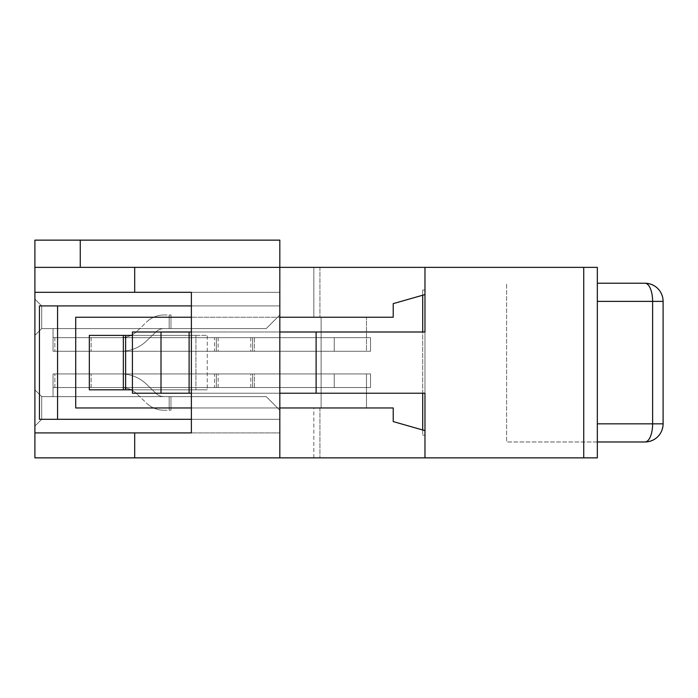 <?xml version="1.0" encoding="UTF-8"?>
<svg xmlns="http://www.w3.org/2000/svg" width="698" height="698" viewBox="0 0 698 698"><rect width="100%" height="100%" fill="white"/><g stroke="black" fill="none" stroke-linecap="round" stroke-linejoin="round"><path stroke-width="0.52" stroke-dasharray="3.49 2.62" d="M214.513 337.658L216.328 337.658L216.328 351.269L216.328 337.658L254.43 337.658L254.43 351.269L370.542 351.269L334.255 351.269L370.542 351.269L370.542 337.658L370.542 351.269L370.542 337.658L53.039 337.658L216.328 337.658L216.328 351.269L216.328 337.658L254.43 337.658L252.615 337.658L254.43 337.658L254.43 351.269L334.255 351.269L334.255 337.658L334.255 351.269L254.43 351.269L334.255 351.269L334.255 337.658L334.255 351.269L334.255 337.658L334.255 351.269L334.255 337.658L334.255 351.269L334.255 337.658L334.255 351.269L334.255 337.658L334.255 351.269L254.43 351.269L370.542 351.269L370.542 337.658L370.542 351.269L370.542 337.658L370.542 351.269L370.542 337.658L370.542 351.269L370.542 337.658L370.542 351.269L370.542 337.658L53.039 337.658L216.328 337.658L216.328 351.269L216.328 337.658L370.542 337.658L53.039 337.658L216.328 337.658L216.328 351.269L216.328 337.658L370.542 337.658L53.039 337.658L216.328 337.658L216.328 351.269L216.328 337.658L370.542 337.658L53.039 337.658L216.328 337.658L216.328 351.269L216.328 337.658L370.542 337.658L53.039 337.658L370.542 337.658L254.43 337.658L370.542 337.658L254.43 337.658L370.542 337.658L254.43 337.658L370.542 337.658L334.255 337.658L370.542 337.658L334.255 337.658L370.542 337.658L370.542 351.269L121.077 351.269A36.54 36.54 0 0 0 146.388 341.086L156.047 331.812A11.561 11.561 0 0 1 164.047 328.592L170.975 328.592L164.047 328.592A11.561 11.561 0 0 0 156.047 331.812L146.388 341.086L156.047 331.812A11.561 11.561 0 0 1 164.047 328.592L169.16 328.592L164.047 328.592A11.561 11.561 0 0 0 156.047 331.812L146.388 341.086L156.047 331.812A11.561 11.561 0 0 1 164.047 328.592L169.16 328.592L164.047 328.592A11.561 11.561 0 0 0 156.047 331.812L146.388 341.086L156.047 331.812A11.561 11.561 0 0 1 164.047 328.592L169.16 328.592L164.047 328.592A11.561 11.561 0 0 0 156.047 331.812L146.388 341.086L156.047 331.812A11.561 11.561 0 0 1 164.047 328.592L169.16 328.592L164.047 328.592A11.561 11.561 0 0 0 156.047 331.812L146.388 341.086L156.047 331.812A11.561 11.561 0 0 1 164.047 328.592L169.16 328.592L164.047 328.592A11.561 11.561 0 0 0 156.047 331.812L146.388 341.086A36.54 36.54 0 0 1 121.077 351.269L370.542 351.269L121.077 351.269A36.54 36.54 0 0 0 146.388 341.086A36.54 36.54 0 0 1 121.077 351.269L370.542 351.269L121.077 351.269A36.54 36.54 0 0 0 146.388 341.086A36.54 36.54 0 0 1 121.077 351.269L370.542 351.269L252.615 351.269L252.615 337.658L254.43 337.658L252.615 337.658L252.615 351.269L252.615 337.658L252.615 351.269L252.615 337.658L370.542 337.658L121.077 337.658A22.929 22.929 0 0 0 136.965 331.271L146.615 321.996A25.163 25.163 0 0 1 164.047 314.981L170.975 314.981L169.16 314.981L170.975 314.981L170.975 328.592L170.975 314.981L169.16 314.981L170.975 314.981L170.975 328.592L170.975 314.981L169.16 314.981L170.975 314.981L170.975 328.592L170.975 314.981L169.16 314.981L170.975 314.981L170.975 328.592L170.975 314.981L169.16 314.981L170.975 314.981L170.975 328.592L170.975 314.981L169.16 314.981L170.975 314.981L170.975 328.592L170.975 314.981L169.16 314.981L169.16 328.592L164.047 328.592A11.561 11.561 0 0 0 156.047 331.812A11.561 11.561 0 0 1 164.047 328.592L169.16 328.592L169.16 314.981L169.16 328.592L169.16 314.981L169.16 328.592L169.16 314.981L169.16 328.592L169.16 314.981L169.16 328.592L169.16 314.981L169.16 328.592L169.16 314.981L169.16 328.592L169.16 314.981L164.047 314.981A25.163 25.163 0 0 0 146.615 321.996A25.163 25.163 0 0 1 164.047 314.981A25.163 25.163 0 0 0 146.615 321.996A25.163 25.163 0 0 1 164.047 314.981A25.163 25.163 0 0 0 146.615 321.996A25.163 25.163 0 0 1 164.047 314.981A25.163 25.163 0 0 0 146.615 321.996A25.163 25.163 0 0 1 164.047 314.981A25.163 25.163 0 0 0 146.615 321.996A25.163 25.163 0 0 1 164.047 314.981A25.163 25.163 0 0 0 146.615 321.996A25.163 25.163 0 0 1 164.047 314.981A25.163 25.163 0 0 0 146.615 321.996L136.965 331.271A22.929 22.929 0 0 1 121.077 337.658L89.327 337.658L89.327 351.269L252.615 351.269L252.615 337.658L252.615 351.269L252.615 337.658L254.43 337.658L252.615 337.658L252.615 351.269L370.542 351.269L121.077 351.269A36.54 36.54 0 0 0 146.388 341.086A36.54 36.54 0 0 1 121.077 351.269L252.615 351.269L252.615 337.658L252.615 351.269L252.615 337.658L334.255 337.658L252.615 337.658L252.615 351.269L370.542 351.269L121.077 351.269A36.54 36.54 0 0 0 146.388 341.086A36.54 36.54 0 0 1 121.077 351.269L370.542 351.269L252.615 351.269L252.615 337.658L252.615 351.269L252.615 337.658L370.542 337.658L370.542 351.269L121.077 351.269A36.54 36.54 0 0 0 146.388 341.086A36.54 36.54 0 0 1 121.077 351.269L370.542 351.269L121.077 351.269A36.54 36.54 0 0 0 146.388 341.086A36.54 36.54 0 0 1 121.077 351.269L89.327 351.269L89.327 337.658L214.513 337.658L214.513 351.269M191.383 305.907L41.706 305.907L279.828 305.907L41.706 305.907L279.828 305.907L41.706 305.907L279.828 305.907L41.706 305.907L279.828 305.907L41.706 305.907L279.828 305.907L41.706 305.907L279.828 305.907L41.706 305.907L41.706 328.592L53.039 328.592L53.039 351.269L279.828 351.269L279.828 305.907L41.706 305.907L41.706 328.592L34.9 335.389L41.706 328.592L41.706 305.907L41.706 328.592L41.706 305.907L34.9 299.11L41.706 305.907L41.706 328.592L34.9 335.389L41.706 328.592L41.706 305.907L34.9 299.11L41.706 305.907L41.706 328.592L41.706 305.907L34.9 299.11L41.706 305.907L41.706 328.592L34.9 335.389L41.706 328.592L41.706 305.907L34.9 299.11L41.706 305.907L41.706 328.592L41.706 305.907L34.9 299.11L41.706 305.907L34.9 299.11L41.706 305.907L34.9 299.11L34.9 335.389L34.9 299.11L34.9 335.389L34.9 299.11L34.9 335.389L34.9 299.11L34.9 335.389L34.9 299.11L34.9 335.389L34.9 299.11L34.9 335.389L34.9 299.11L34.9 335.389L41.706 328.592L41.706 305.907L34.9 299.11L34.9 335.389L41.706 328.592L53.039 328.592L53.039 351.269L53.039 337.658L53.039 351.269L53.039 337.658L53.039 351.269L53.039 337.658L53.039 351.269L53.039 337.658L53.039 351.269L53.039 337.658L53.039 351.269L53.039 337.658L53.039 351.269L53.039 337.658L54.854 337.658L53.039 337.658L53.039 351.269L279.828 351.269L279.828 305.907L279.828 314.981L266.226 328.592L279.828 314.981L266.226 328.592L53.039 328.592L53.039 351.269L53.039 328.592L266.226 328.592L279.828 314.981L266.226 328.592L53.039 328.592L53.039 351.269L279.828 351.269L279.828 314.981L266.226 328.592L279.828 314.981L266.226 328.592L53.039 328.592L266.226 328.592L279.828 314.981L266.226 328.592L53.039 328.592L53.039 351.269L53.039 328.592L266.226 328.592L279.828 314.981L266.226 328.592L53.039 328.592L53.039 351.269L279.828 351.269L279.828 267.36L279.828 457.862L279.828 407.964L319.928 407.964L279.828 407.964L279.828 419.306L279.828 410.232L266.226 396.621L279.828 410.232L266.226 396.621L279.828 410.232L266.226 396.621L279.828 410.232L266.226 396.621L279.828 410.232L266.226 396.621L279.828 410.232L266.226 396.621L279.828 410.232L266.226 396.621L279.828 410.232L279.828 373.945L279.828 419.306L279.828 373.945L279.828 419.306L279.828 373.945L279.828 419.306L279.828 373.945L279.828 419.306L279.828 373.945L279.828 419.306L279.828 373.945L279.828 419.306L279.828 373.945L279.828 419.306L279.828 407.964L191.383 407.964M121.077 337.658A22.929 22.929 0 0 0 136.965 331.271A22.929 22.929 0 0 1 121.077 337.658A22.929 22.929 0 0 0 136.965 331.271A22.929 22.929 0 0 1 121.077 337.658A22.929 22.929 0 0 0 136.965 331.271A22.929 22.929 0 0 1 121.077 337.658A22.929 22.929 0 0 0 136.965 331.271A22.929 22.929 0 0 1 121.077 337.658A22.929 22.929 0 0 0 136.965 331.271A22.929 22.929 0 0 1 121.077 337.658A22.929 22.929 0 0 0 136.965 331.271A22.929 22.929 0 0 1 121.077 337.658M89.327 337.658L89.327 351.269L89.327 337.658L89.327 351.269L89.327 337.658L89.327 351.269L89.327 337.658L89.327 351.269L89.327 337.658L89.327 351.269L89.327 337.658L89.327 351.269L89.327 337.658L91.141 337.658L89.327 337.658M214.513 387.556L216.328 387.556L216.328 373.945L216.328 387.556L254.43 387.556L254.43 373.945L370.542 373.945L334.255 373.945L370.542 373.945L370.542 387.556L370.542 373.945L370.542 387.556L53.039 387.556L216.328 387.556L216.328 373.945L216.328 387.556L254.43 387.556L252.615 387.556L254.43 387.556L254.43 373.945L334.255 373.945L334.255 387.556L334.255 373.945L254.43 373.945L334.255 373.945L334.255 387.556L334.255 373.945L334.255 387.556L334.255 373.945L334.255 387.556L334.255 373.945L334.255 387.556L334.255 373.945L334.255 387.556L334.255 373.945L254.43 373.945L370.542 373.945L370.542 387.556L370.542 373.945L370.542 387.556L370.542 373.945L370.542 387.556L370.542 373.945L370.542 387.556L370.542 373.945L370.542 387.556L53.039 387.556L216.328 387.556L216.328 373.945L216.328 387.556L370.542 387.556L53.039 387.556L216.328 387.556L216.328 373.945L216.328 387.556L370.542 387.556L53.039 387.556L216.328 387.556L216.328 373.945L216.328 387.556L370.542 387.556L53.039 387.556L216.328 387.556L216.328 373.945L216.328 387.556L370.542 387.556L53.039 387.556L370.542 387.556L254.43 387.556L370.542 387.556L254.43 387.556L370.542 387.556L254.43 387.556L370.542 387.556L334.255 387.556L370.542 387.556L334.255 387.556L370.542 387.556L370.542 373.945L121.077 373.945A36.54 36.54 0 0 1 146.388 384.127L156.047 393.402A11.561 11.561 0 0 0 164.047 396.621L170.975 396.621L164.047 396.621A11.561 11.561 0 0 1 156.047 393.402L146.388 384.127L156.047 393.402A11.561 11.561 0 0 0 164.047 396.621L169.16 396.621L164.047 396.621A11.561 11.561 0 0 1 156.047 393.402L146.388 384.127L156.047 393.402A11.561 11.561 0 0 0 164.047 396.621L169.16 396.621L164.047 396.621A11.561 11.561 0 0 1 156.047 393.402L146.388 384.127L156.047 393.402A11.561 11.561 0 0 0 164.047 396.621L169.16 396.621L164.047 396.621A11.561 11.561 0 0 1 156.047 393.402L146.388 384.127L156.047 393.402A11.561 11.561 0 0 0 164.047 396.621L169.16 396.621L164.047 396.621A11.561 11.561 0 0 1 156.047 393.402L146.388 384.127L156.047 393.402A11.561 11.561 0 0 0 164.047 396.621L169.16 396.621L164.047 396.621A11.561 11.561 0 0 1 156.047 393.402L146.388 384.127A36.54 36.54 0 0 0 121.077 373.945L370.542 373.945L121.077 373.945A36.54 36.54 0 0 1 146.388 384.127A36.54 36.54 0 0 0 121.077 373.945L370.542 373.945L121.077 373.945A36.54 36.54 0 0 1 146.388 384.127A36.54 36.54 0 0 0 121.077 373.945L370.542 373.945L252.615 373.945L252.615 387.556L254.43 387.556L252.615 387.556L252.615 373.945L252.615 387.556L252.615 373.945L252.615 387.556L370.542 387.556L121.077 387.556A22.929 22.929 0 0 1 136.965 393.942L146.615 403.217A25.163 25.163 0 0 0 164.047 410.232L170.975 410.232L169.16 410.232L170.975 410.232L170.975 396.621L170.975 410.232L169.16 410.232L170.975 410.232L170.975 396.621L170.975 410.232L169.16 410.232L170.975 410.232L170.975 396.621L170.975 410.232L169.16 410.232L170.975 410.232L170.975 396.621L170.975 410.232L169.16 410.232L170.975 410.232L170.975 396.621L170.975 410.232L169.16 410.232L170.975 410.232L170.975 396.621L170.975 410.232L169.16 410.232L169.16 396.621L164.047 396.621A11.561 11.561 0 0 1 156.047 393.402A11.561 11.561 0 0 0 164.047 396.621L169.16 396.621L169.16 410.232L169.16 396.621L169.16 410.232L169.16 396.621L169.16 410.232L169.16 396.621L169.16 410.232L169.16 396.621L169.16 410.232L169.16 396.621L169.16 410.232L169.16 396.621L169.16 410.232L164.047 410.232A25.163 25.163 0 0 1 146.615 403.217A25.163 25.163 0 0 0 164.047 410.232A25.163 25.163 0 0 1 146.615 403.217A25.163 25.163 0 0 0 164.047 410.232A25.163 25.163 0 0 1 146.615 403.217A25.163 25.163 0 0 0 164.047 410.232A25.163 25.163 0 0 1 146.615 403.217A25.163 25.163 0 0 0 164.047 410.232A25.163 25.163 0 0 1 146.615 403.217A25.163 25.163 0 0 0 164.047 410.232A25.163 25.163 0 0 1 146.615 403.217A25.163 25.163 0 0 0 164.047 410.232A25.163 25.163 0 0 1 146.615 403.217L136.965 393.942A22.929 22.929 0 0 0 121.077 387.556L89.327 387.556L89.327 373.945L252.615 373.945L252.615 387.556L252.615 373.945L252.615 387.556L254.43 387.556L252.615 387.556L252.615 373.945L370.542 373.945L121.077 373.945A36.54 36.54 0 0 1 146.388 384.127A36.54 36.54 0 0 0 121.077 373.945L252.615 373.945L252.615 387.556L252.615 373.945L252.615 387.556L334.255 387.556L252.615 387.556L252.615 373.945L370.542 373.945L121.077 373.945A36.54 36.54 0 0 1 146.388 384.127A36.54 36.54 0 0 0 121.077 373.945L370.542 373.945L252.615 373.945L252.615 387.556L252.615 373.945L252.615 387.556L370.542 387.556L370.542 373.945L121.077 373.945A36.54 36.54 0 0 1 146.388 384.127A36.54 36.54 0 0 0 121.077 373.945L370.542 373.945L121.077 373.945A36.54 36.54 0 0 1 146.388 384.127A36.54 36.54 0 0 0 121.077 373.945L89.327 373.945L89.327 387.556L214.513 387.556L214.513 373.945M53.039 387.556L53.039 373.945L54.854 373.945L53.039 373.945L53.039 396.621L53.039 373.945L279.828 373.945L53.039 373.945L53.039 396.621L266.226 396.621L53.039 396.621L53.039 373.945L279.828 373.945L53.039 373.945L53.039 396.621L266.226 396.621L53.039 396.621L53.039 373.945L279.828 373.945L53.039 373.945L53.039 396.621L266.226 396.621L53.039 396.621L53.039 373.945L279.828 373.945L53.039 373.945L53.039 396.621L266.226 396.621L53.039 396.621L53.039 373.945L279.828 373.945L53.039 373.945L53.039 396.621L266.226 396.621L53.039 396.621L53.039 373.945L279.828 373.945L53.039 373.945L53.039 396.621L266.226 396.621L53.039 396.621L53.039 373.945L279.828 373.945L53.039 373.945L53.039 387.556L53.039 373.945L53.039 387.556L53.039 373.945L53.039 387.556L53.039 373.945L53.039 387.556L53.039 373.945L53.039 387.556L53.039 373.945L53.039 387.556L54.854 387.556L53.039 387.556L53.039 373.945L53.039 387.556M121.077 387.556A22.929 22.929 0 0 1 136.965 393.942A22.929 22.929 0 0 0 121.077 387.556A22.929 22.929 0 0 1 136.965 393.942A22.929 22.929 0 0 0 121.077 387.556A22.929 22.929 0 0 1 136.965 393.942A22.929 22.929 0 0 0 121.077 387.556A22.929 22.929 0 0 1 136.965 393.942A22.929 22.929 0 0 0 121.077 387.556A22.929 22.929 0 0 1 136.965 393.942A22.929 22.929 0 0 0 121.077 387.556A22.929 22.929 0 0 1 136.965 393.942A22.929 22.929 0 0 0 121.077 387.556M89.327 387.556L89.327 373.945L89.327 387.556L89.327 373.945L89.327 387.556L89.327 373.945L89.327 387.556L89.327 373.945L89.327 387.556L89.327 373.945L89.327 387.556L89.327 373.945L89.327 387.556L91.141 387.556L89.327 387.556M252.615 337.658L252.615 351.269L252.615 337.658L252.615 351.269L252.615 337.658L252.615 351.269L254.43 351.269L252.615 351.269L252.615 337.658L252.615 351.269L252.615 337.658L252.615 351.269L254.43 351.269L252.615 351.269L252.615 337.658L252.615 351.269L252.615 337.658L254.43 337.658L252.615 337.658M252.615 387.556L252.615 373.945L252.615 387.556L252.615 373.945L252.615 387.556L252.615 373.945L254.43 373.945L252.615 373.945L252.615 387.556L252.615 373.945L252.615 387.556L252.615 373.945L254.43 373.945L252.615 373.945L252.615 387.556L252.615 373.945L252.615 387.556L254.43 387.556L252.615 387.556M170.975 314.981L170.975 328.592L170.975 314.981M216.328 337.658L216.328 351.269L216.328 337.658M334.255 337.658L334.255 351.269L334.255 337.658M170.975 410.232L170.975 396.621L170.975 410.232M216.328 387.556L216.328 373.945L216.328 387.556M334.255 387.556L334.255 373.945L334.255 387.556M191.383 317.25L75.724 317.25L75.724 407.964L75.724 317.25L75.724 407.964L393.227 407.964L393.227 421.575L424.977 430.64L422.709 429.994L424.977 430.64L424.977 457.862L279.828 457.862L319.928 457.862L279.828 457.862L279.828 407.964L366.485 407.964L321.124 407.964L366.485 407.964L321.124 407.964L366.485 407.964L321.124 407.964L366.485 407.964L321.124 407.964L366.485 407.964L321.124 407.964L366.485 407.964L321.124 407.964L366.485 407.964L366.485 373.945L366.485 407.964L366.485 373.945L366.485 407.964L366.485 373.945L366.485 407.964L366.485 373.945L366.485 407.964L366.485 373.945L366.485 407.964L366.485 373.945L366.485 407.964L366.485 373.945L366.485 407.964L321.124 407.964L321.124 317.25L321.124 407.964L321.124 373.945L321.124 407.964L279.828 407.964L279.828 457.862L134.688 457.862L134.688 432.908L191.383 432.908L191.383 292.305L134.688 292.305L134.688 267.36L279.828 267.36L80.261 267.36L279.828 267.36L279.828 407.964L279.828 317.25L313.847 317.25L279.828 317.25L279.828 267.36L424.977 267.36L424.977 294.573L424.977 290.036L424.977 294.573L393.227 303.639L422.709 295.219L393.227 303.639L393.227 317.25L393.227 303.639L393.227 317.25L279.828 317.25L279.828 305.907L39.437 305.907L39.437 419.306L39.437 305.907L39.437 419.306L279.828 419.306L279.828 317.25L279.828 419.306L41.706 419.306L41.706 396.621L266.226 396.621L41.706 396.621L34.9 389.824L34.9 426.112L34.9 389.824L34.9 426.112L34.9 389.824L34.9 426.112L34.9 389.824L34.9 426.112L34.9 389.824L34.9 426.112L34.9 389.824L34.9 426.112L34.9 389.824L34.9 426.112L34.9 389.824L41.706 396.621L53.039 396.621L41.706 396.621L41.706 419.306L279.828 419.306L41.706 419.306L41.706 396.621L34.9 389.824L41.706 396.621L53.039 396.621L41.706 396.621L41.706 419.306L279.828 419.306L41.706 419.306L41.706 396.621L34.9 389.824L41.706 396.621L53.039 396.621L41.706 396.621L41.706 419.306L279.828 419.306L41.706 419.306L41.706 396.621L34.9 389.824L41.706 396.621L53.039 396.621L41.706 396.621L41.706 419.306L279.828 419.306L41.706 419.306L41.706 396.621L34.9 389.824L41.706 396.621L53.039 396.621L41.706 396.621L41.706 419.306L279.828 419.306L41.706 419.306L41.706 396.621L34.9 389.824L41.706 396.621L41.706 419.306L279.828 419.306L41.706 419.306L41.706 396.621L34.9 389.824L41.706 396.621L53.039 396.621L41.706 396.621L41.706 419.306L191.383 419.306M80.261 267.36L34.9 267.36L80.261 267.36L80.261 240.138L34.9 240.138L34.9 292.305L279.828 292.305L279.828 432.908L279.828 292.305L279.828 432.908L279.828 292.305L191.383 292.305L191.383 432.908L279.828 432.908L34.9 432.908L34.9 457.862L134.688 457.862M80.261 240.138L279.828 240.138L279.828 267.36M34.9 292.305L34.9 432.908L279.828 432.908L191.383 432.908L191.383 292.305L279.828 292.305L134.688 292.305M41.706 328.592L266.226 328.592L279.828 314.981L266.226 328.592L53.039 328.592L266.226 328.592L53.039 328.592L266.226 328.592L53.039 328.592L53.039 351.269L53.039 328.592L41.706 328.592L53.039 328.592L41.706 328.592L53.039 328.592L41.706 328.592L53.039 328.592L53.039 351.269L279.828 351.269L53.039 351.269L279.828 351.269L53.039 351.269L53.039 328.592L41.706 328.592L53.039 328.592L41.706 328.592L53.039 328.592L53.039 351.269L279.828 351.269L53.039 351.269L279.828 351.269L53.039 351.269L53.039 328.592L41.706 328.592L34.9 335.389L41.706 328.592M34.9 426.112L41.706 419.306L34.9 426.112M53.039 351.269L279.828 351.269L53.039 351.269M123.345 335.389L207.262 335.389L89.327 335.389L123.345 335.389L123.345 389.824L195.92 389.824L195.92 335.389L132.419 335.389M123.345 389.824L207.262 389.824L207.262 335.389L89.327 335.389L89.327 389.824L89.327 335.389L89.327 389.824L207.262 389.824L195.92 389.824L207.262 389.824L207.262 335.389L195.92 335.389L195.92 389.824L132.419 389.824M125.614 335.389L125.614 389.824M34.9 267.36L134.688 267.36M134.688 432.908L34.9 432.908M366.485 373.945L321.124 373.945L366.485 373.945M321.124 317.25L393.227 317.25L321.124 317.25M313.847 317.25L319.928 317.25L313.847 317.25L319.928 317.25L313.847 317.25L319.928 317.25L313.847 317.25L319.928 317.25L313.847 317.25L319.928 317.25L313.847 317.25L319.928 317.25L313.847 317.25L319.928 317.25L313.847 317.25L319.928 317.25L313.847 317.25L319.928 317.25L313.847 317.25L319.928 317.25L313.847 317.25L319.928 317.25L313.847 317.25L319.928 317.25L313.847 317.25L319.928 317.25L313.847 317.25L319.928 317.25L313.847 317.25L313.847 267.36L319.928 267.36L313.847 267.36L319.928 267.36L313.847 267.36L319.928 267.36L313.847 267.36L319.928 267.36L313.847 267.36L319.928 267.36L313.847 267.36L319.928 267.36L313.847 267.36L319.928 267.36L313.847 267.36L319.928 267.36L313.847 267.36L319.928 267.36L313.847 267.36L319.928 267.36L313.847 267.36L319.928 267.36L313.847 267.36L319.928 267.36L313.847 267.36L313.847 317.25L313.847 267.36M75.724 317.25L279.828 317.25L75.724 317.25M422.709 429.994L422.709 435.177L422.709 429.994L393.227 421.575L393.227 407.964L393.227 421.575L422.709 429.994L422.709 290.036L424.977 290.036L422.709 290.036L422.709 295.219M422.709 393.227L422.709 331.995M366.485 351.269L321.124 351.269L366.485 351.269L321.124 351.269L366.485 351.269L366.485 317.25L366.485 351.269L366.485 317.25L366.485 351.269L321.124 351.269L366.485 351.269L366.485 317.25L366.485 351.269L321.124 351.269L366.485 351.269L366.485 317.25L366.485 351.269L321.124 351.269L366.485 351.269L366.485 317.25L366.485 351.269L321.124 351.269L366.485 351.269L366.485 317.25L366.485 351.269L321.124 351.269L366.485 351.269L366.485 317.25L366.485 351.269M279.828 407.964L75.724 407.964L279.828 407.964M57.576 305.907L279.828 305.907L39.437 305.907L57.576 305.907L57.576 419.306L279.828 419.306L57.576 419.306M313.847 457.862L313.847 407.964M422.709 435.177L424.977 435.177L422.709 435.177M424.977 331.995L424.977 457.862L424.977 267.36L424.977 331.995L132.419 331.995L424.977 331.995L424.977 393.227L132.419 393.227L424.977 393.227L132.419 393.227L132.419 331.995L132.419 393.227L132.419 331.995L424.977 331.995M597.331 441.982L506.617 441.982L506.617 283.231L506.617 441.982L597.331 441.982L597.331 267.36L597.331 457.862L424.977 457.862L597.331 457.862L597.331 441.982L644.961 441.982C655.954 440.883 662.001 434.837 663.1 423.843L663.1 301.379L597.331 301.379L597.331 457.862L424.977 457.862L424.977 267.36L597.331 267.36L597.331 301.379M316.115 331.995L316.115 393.227M189.114 331.995L189.114 393.227M161.002 331.995L161.002 393.227M424.977 267.36L597.331 267.36L424.977 267.36M597.331 283.231L644.961 283.231C655.954 284.33 662.001 290.377 663.1 301.379M191.383 331.995L279.828 331.995M191.383 393.227L279.828 393.227M54.854 337.658L54.854 351.269L54.854 337.658M91.141 337.658L91.141 351.269L91.141 337.658M218.142 337.658L218.142 351.269M250.8 337.658L250.8 351.269M254.43 337.658L254.43 351.269M54.854 387.556L54.854 373.945L54.854 387.556M91.141 387.556L91.141 373.945L91.141 387.556M218.142 387.556L218.142 373.945M250.8 387.556L250.8 373.945M254.43 387.556L254.43 373.945M597.331 423.843L663.1 423.843M583.729 267.36L583.729 457.862M319.928 407.964L319.928 457.862L319.928 407.964M319.928 267.36L319.928 317.25L319.928 267.36"/><path stroke-width="1.05" d="M279.828 240.138L279.828 457.862L34.9 457.862L34.9 240.138L279.828 240.138M125.614 335.389L89.327 335.389L89.327 389.824L125.614 389.824L125.614 335.389L132.419 335.389M123.345 335.389L123.345 389.824M132.419 389.824L125.614 389.824M583.729 267.36L583.729 457.862L597.331 457.862L597.331 267.36L134.688 267.36L134.688 292.305L191.383 292.305L191.383 432.908L134.688 432.908L134.688 457.862M134.688 292.305L34.9 292.305M134.688 267.36L34.9 267.36M34.9 432.908L134.688 432.908M80.261 240.138L80.261 267.36M39.437 305.907L57.576 305.907L57.576 419.306L39.437 419.306L39.437 305.907M57.576 305.907L191.383 305.907M57.576 419.306L191.383 419.306M191.383 407.964L75.724 407.964L75.724 317.25L191.383 317.25M279.828 407.964L279.828 457.862L424.977 457.862L424.977 430.64L393.227 421.575L393.227 407.964L279.828 407.964M279.828 267.36L279.828 317.25L393.227 317.25L393.227 303.639L424.977 294.573L424.977 267.36L424.977 331.995L316.115 331.995L316.115 393.227L424.977 393.227L424.977 457.862L583.729 457.862M422.709 429.994L422.709 393.227M422.709 331.995L422.709 295.219M663.1 423.843L652.621 423.843A18.139 7.669 90 0 1 644.961 441.982A18.139 18.139 0 0 0 663.1 423.843L663.1 301.379A18.139 18.139 0 0 0 644.961 283.231A18.139 7.669 90 0 1 652.621 301.379L663.1 301.379A18.139 18.139 0 0 0 644.961 283.231L597.331 283.231M644.961 441.982L597.331 441.982M161.002 331.995L161.002 393.227L132.419 393.227L132.419 331.995L191.383 331.995M279.828 331.995L316.115 331.995M161.002 393.227L191.383 393.227M189.114 331.995L189.114 393.227M279.828 393.227L316.115 393.227M597.331 301.379L652.621 301.379L652.621 423.843L597.331 423.843"/></g></svg>
